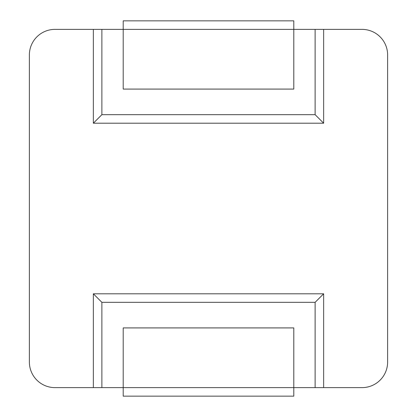 <?xml version="1.0" encoding="UTF-8"?>
<svg xmlns="http://www.w3.org/2000/svg" width="417" height="417" viewBox="0 0 417 417"><rect width="100%" height="100%" fill="white"/><g stroke="black" fill="none" stroke-linecap="round" stroke-linejoin="round"><path stroke-width="0.63" d="M123.203 29.378L123.203 89.087L293.797 89.087L293.797 29.378L123.203 29.378L123.203 20.85L293.797 20.85L293.797 29.378L362.034 29.378A25.588 25.588 0 0 1 387.622 54.966L387.622 362.034A25.588 25.588 0 0 1 362.034 387.622L293.797 387.622L293.797 327.913L123.203 327.913L123.203 396.15L293.797 396.15L293.797 387.622L54.966 387.622A25.588 25.588 0 0 1 29.378 362.034L29.378 54.966A25.588 25.588 0 0 1 54.966 29.378L123.203 29.378M93.351 387.622L93.351 293.797L323.649 293.797L323.649 387.622M323.649 29.378L323.649 123.203L93.351 123.203L93.351 29.378M101.878 29.378L101.878 114.675L315.122 114.675L315.122 29.378M101.878 114.675L93.351 123.203M315.122 114.675L323.649 123.203M93.351 293.797L101.878 302.325L101.878 387.622M101.878 302.325L315.122 302.325L315.122 387.622M323.649 293.797L315.122 302.325"/></g></svg>
